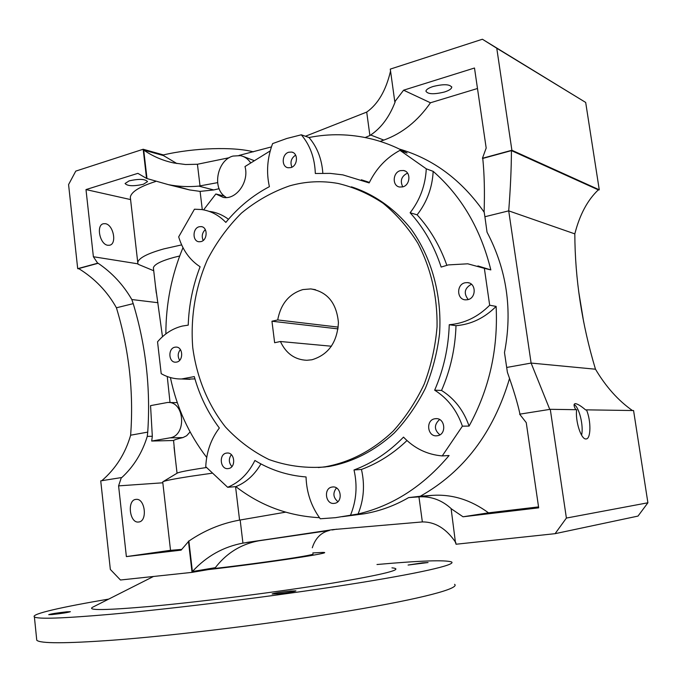 <?xml version="1.0" encoding="UTF-8"?>
<svg xmlns="http://www.w3.org/2000/svg" width="682" height="682" viewBox="0 0 682 682"><rect width="100%" height="100%" fill="white"/><g stroke="black" fill="none" stroke-linecap="round" stroke-linejoin="round"><path stroke-width="1.02" d="M575.796 409.686C573.715 406.046 573.519 404.025 575.199 403.642L575.438 403.633C577.739 403.966 581.149 406.08 585.676 409.967L586.46 409.848C591.192 420.658 591.021 439.097 586.094 438.944L586.017 438.944C581.192 439.839 575.071 420.794 576.674 409.703L550.28 409.311L519.65 414.179L526.248 422.627L538.686 507.843L463.035 516.786L451.518 508.951C442.354 500.4 431.783 496.36 419.822 496.811L408.637 497.596C394.75 505.66 379.942 511.065 364.231 513.802L352.995 515.268M581.576 435.167C583.826 426.071 579.231 407.154 574.116 404.537M486.726 513.537L512.523 510.392L486.726 513.537M311.921 359.772C328.366 354.785 337.206 342.381 338.425 322.552C336.55 302.953 327.343 291.743 310.813 288.921L302.927 289.569C289.151 293.746 280.745 303.865 277.702 319.943L271.947 321.222L274.641 342.731L280.413 341.503C286.031 353.506 294.829 359.764 306.823 360.284L311.921 359.772M338.255 327.113L277.702 319.943M433.164 86.478C443.829 83.903 450.018 84.193 451.748 87.33C451.373 89.001 448.918 90.57 444.383 92.027C433.82 94.559 427.665 94.261 425.918 91.132C426.259 89.495 428.671 87.944 433.164 86.478M129.196 180.849C139.102 178.693 145.223 178.957 147.551 181.617L143.348 184.285C133.519 186.416 127.423 186.152 125.07 183.492L129.196 180.849M105.395 223.696C113.391 224.736 117.168 243.96 109.623 245.222L107.799 245.273C99.819 244.471 95.864 225.026 103.425 223.739L105.395 223.696M136.102 499.377C145.164 498.082 147.798 521.525 138.625 522.011L138.574 522.011C129.503 523.486 126.818 499.787 135.991 499.386L136.102 499.377M312.953 553.929C313.78 554.236 310.276 555.08 302.424 556.452C285.707 559.393 246.799 564.747 215.435 568.396L192.043 572.369L192.179 571.218L192.784 571.115L192.358 571.175L188.88 541.073L181.122 550.127L126.375 556.606L118.591 485.874L121.336 477.588L100.731 480.87L110.339 569.419L120.458 579.998L192.043 572.369M312.288 547.791C315.34 538.234 321.034 532.463 329.389 530.485L265 539.897C244.437 542.147 227.882 551.406 215.341 567.663L215.435 568.396M181.642 244.889L163.868 248.887C147.38 253.525 138.676 258.052 137.747 262.493L138.037 264.249L153.723 270.745M202.29 209.638L200.099 191.386L213.747 189.946L219.127 188.701M173.85 185.547L189.57 189.928L200.099 191.386M319.474 517.689C288.315 516.018 260.447 505.669 235.853 486.641L227.66 487.289C239.339 482.464 248.418 473.53 254.898 460.478C270.626 470.043 287.685 475.533 306.048 476.948C306.55 492.6 311.29 506.538 320.267 518.772L335.433 517.681L358.076 513.998C392.772 505.788 423.104 486.3 449.071 455.525L442.243 455.917L462.405 426.173L469.071 426.08C489.207 389.32 498.227 349.423 496.121 306.406L489.676 305.229L484.356 268.35L490.835 269.91L477.903 265.929M484.356 268.35L467.784 263.806L448.372 264.906L441.152 267.063C434.229 246.023 423.88 227.924 410.112 212.758C420.044 199.886 425.432 185.24 426.276 168.821L399.993 150.347C386.489 157.576 376.217 168.428 369.167 182.912L342.858 174.873L330.165 173.381L315.323 173.492C314.769 158.036 310.088 145.138 301.299 134.797L286.764 138.489L272.612 143.604C267.242 158.036 266.176 172.393 269.399 186.663C252.775 195.376 238.257 207.294 225.844 222.409C218.828 215.145 210.721 210.849 201.522 209.527L194.455 209.212L178.684 236.859C182.682 250.123 189.818 260.089 200.107 266.756C192.878 285.494 188.914 304.956 188.223 325.144L182.461 326.03C172.904 328.34 164.601 333.6 157.542 341.81L161.199 373.659C167.576 377.308 174.362 379.081 181.574 378.979L194.285 376.592C199.587 395.679 207.942 412.823 219.348 428.023C211.019 438.961 206.484 451.851 205.742 466.701L227.66 487.289M253.687 160.44L243.252 156.485M130.586 199.579L85.992 189.579L137.883 173.347L146.545 178.428L168.463 184.669C178.411 186.578 188.505 187.056 198.752 186.109L217.626 182.64M200.031 185.973L197.422 164.26L229.246 157.713M239.024 155.428L271.436 146.903M455.815 542.608C446.454 528.729 435.304 521.832 422.354 521.926L333.038 529.59L242.937 543.119L240.166 520.008L238.853 520.238C220.977 523.571 204.319 530.511 188.88 541.073M285.613 512.165L240.166 520.008M318.306 467.537L328.86 466.505C352.722 462.14 374.529 450.973 394.29 432.993C406.506 420.018 416.855 405.168 425.321 388.45C432.516 370.931 437.264 352.62 439.575 333.498C442.064 295.084 431.527 257.208 410.914 228.845C394.614 208.53 374.043 194.165 351.435 186.842M289.645 185.854C272.22 191.889 256.168 200.96 241.471 213.082C227.848 226.671 216.467 242.28 207.311 259.91C195.359 287.344 190.355 317.633 192.75 347.573C196.689 377.248 207.891 404.724 225.401 426.923C238.12 440.64 252.647 451.501 268.964 459.523C286.039 465.653 303.797 468.202 322.219 467.161L325.612 466.71C350.326 462.157 372.798 450.35 393.02 431.28C405.449 417.529 415.832 401.843 424.161 384.213C431.101 365.782 435.397 346.627 437.06 326.729C437.443 296.32 431.033 268.469 417.819 243.159C408.058 227.541 396.481 214.242 383.096 203.262C368.945 193.824 353.941 187.226 338.084 183.458C321.742 180.534 305.596 181.335 289.645 185.854M332.211 529.965L336.695 529.164M176.629 362.082C183.731 360.974 183.126 346.737 175.999 347.087L174.899 347.198C167.781 348.374 168.471 362.611 175.624 362.193L176.629 362.082M200.951 241.616C207.712 240.2 207.891 227.004 201.164 226.603L199.178 226.756C192.401 228.24 192.315 241.437 199.076 241.769L200.951 241.616M290.805 167.61C297.778 165.973 298.503 153.075 291.674 152.069L288.827 152.214C281.819 153.919 281.206 166.843 288.085 167.755L290.805 167.61M402.653 186.894C410.376 185.248 411.169 171.702 403.616 170.526L400.411 170.636C392.644 172.375 391.988 185.964 399.609 187.021L402.653 186.894M407.538 173.109L407.486 173.126C401.434 176.203 399.857 180.79 402.772 186.859M467.605 299.705C476.454 298.29 476.317 282.953 467.46 282.604L465.192 282.749C456.284 284.266 456.599 299.662 465.542 299.85L467.605 299.705M437.35 435.73C446.94 434.69 445.184 417.512 435.619 418.671L435.005 418.748C425.372 419.89 427.307 437.111 436.932 435.781L437.35 435.73M334.351 503.359L334.495 503.342C343.472 502.353 341.128 485.379 332.253 487.033L332.253 487.033C323.225 487.894 325.399 504.927 334.351 503.359M228.385 468.56C236.373 467.716 234.847 451.91 226.901 453.053L226.535 453.095C218.538 454.016 220.167 469.821 228.138 468.594L228.385 468.56M203.611 209.868L215.844 193.978L224.352 196.126C211.983 186.732 217.694 159.98 232.98 156.067L240.465 155.641C244.557 156.502 247.898 158.821 250.49 162.589M211.863 473.24L190.321 476.343C174.268 478.849 165.155 480.639 162.972 481.722L162.759 482.191M235.554 486.667L239.578 520.11M206.476 467.52L198.794 468.687C186.339 470.665 179.178 472.132 177.303 473.069L177.175 473.146M170.406 377.555C176.723 407.529 188.82 434.161 206.706 457.443M182.981 247.668C171.566 275.221 165.862 303.967 165.871 333.907M509.505 378.587C493.47 432.61 463.726 471.833 420.257 496.257L408.637 497.596M632.436 410.53C618.301 400.632 605.974 386.856 595.48 369.209C581.874 323.941 574.986 278.827 574.824 233.875L508.712 210.857L484.902 216.74L487.033 232.161C506.854 269.91 512.668 310.037 504.484 352.56L507.391 372.278C513.529 389.593 517.723 403.548 519.974 414.127M399.422 149.068C433.394 158.991 461.654 180.057 484.211 212.281M399.993 150.347L407.069 153.041C395.381 146.57 383.267 141.813 370.718 138.761C350.054 133.86 329.483 133.45 309.006 137.517L301.299 134.797M490.835 269.91C480.725 229.024 461.501 196.169 433.172 171.353L426.276 168.821M179.69 255.989L174.046 257.378C161.046 260.942 154.166 264.437 153.39 267.856L153.518 268.989M162.478 336.72L155.47 285.869M170.031 402.525L167.252 376.515M190.09 431.928L186.655 435.738L182.955 437.58C177.712 438.765 174.583 439.737 173.569 440.504L151.694 441.041L152.316 436.275L147.269 436.378C142.223 452.822 133.732 466.556 121.797 477.562L121.336 477.588M175.069 456.07L173.569 440.504M270.225 150.901L244.983 166.553C249.459 181.617 236.287 200.09 223.261 197.396L215.844 193.978M583.707 322.143L578.609 291.026M181.634 549.402L170.526 550.34M157.968 302.714L131.814 299.534L133.212 303.643C145.854 345.416 150.696 388.246 147.738 432.115L147.269 436.378M182.955 437.58L169.809 437.87C187.038 435.807 184.694 400.828 167.491 402.491L150.552 405.628L152.316 436.275M162.836 482.796L118.591 485.874M455.857 542.932L456.036 544.236L555.088 533.674L638.002 516.086L647.9 502.779L633.569 410.547L586.46 409.848M231.343 454.681C228.504 458.79 228.683 462.746 231.889 466.556M336.465 487.945C332.654 492.95 333.123 497.519 337.88 501.662M439.575 419.532C433.957 424.716 434.059 429.813 439.873 434.835M471.424 284.249C464.502 288.188 463.436 293.286 468.219 299.543M295.621 155.138C291.188 158.139 289.952 162.154 291.905 167.175M205.316 229.621C202.145 232.724 201.437 236.339 203.202 240.439M180.389 349.559C177.746 352.978 177.508 356.55 179.664 360.292M350.599 514.97C356.43 500.614 357.564 485.61 354.009 469.966C372.236 463.206 388.74 452.26 403.514 437.119C414.255 448.364 427.162 454.63 442.243 455.917M462.405 426.173C456.949 410.385 447.707 398.39 434.664 390.172C443.641 369.482 448.5 347.667 449.25 324.717C464.468 323.481 477.937 316.985 489.676 305.229M474.493 68.012L486.181 148.054L482.43 158.284L511.892 150.253L496.769 48.234L585.685 102.445L482.396 39.241L390.283 69.112L394.793 101.729L403.599 90.195L474.493 68.012M265 539.897L242.937 543.119C223.423 546.793 206.706 556.128 192.784 571.115M215.341 567.663L191.957 571.618M137.866 263.823L93.383 256.739L85.992 189.579M130.535 199.118L130.322 197.294C131.115 191.932 139.537 186.663 155.59 181.497M79.146 268.861L77.697 268.657L97.688 263.209L93.383 256.739M97.688 263.209L98.148 263.278C112.078 272.749 123.306 284.829 131.814 299.534M170.517 550.314L126.375 556.606M146.545 178.428L143.297 150.296L144.166 150.39C153.254 156.536 163.134 160.73 173.816 162.972L185.581 164.524L197.422 164.26M143.552 150.219L143.177 149.256L75.77 171.114L68.575 184.583L77.697 268.657M143.177 149.256L163.416 154.916L163.492 155.59L143.263 149.946M163.492 155.59L176.877 163.544M235.853 486.641C246.185 482.43 254.539 474.851 260.925 463.913M358.076 513.998C363.864 499.787 364.989 484.936 361.451 469.446L354.009 469.966M361.451 469.446C378.007 463.325 393.19 453.692 406.983 440.546M469.071 426.08C463.666 410.462 454.485 398.586 441.535 390.454L434.664 390.172M441.535 390.454C450.444 369.985 455.269 348.391 456.002 325.681L449.25 324.717M456.002 325.681C471.109 324.462 484.476 318.034 496.121 306.406M446.838 265.281C439.95 245.827 430.044 229.016 417.128 214.83L410.112 212.758M417.128 214.83C426.983 202.102 432.337 187.61 433.172 171.353M369.414 182.392L361.375 179.792M322.833 173.185C321.81 158.974 317.198 147.082 309.006 137.517M228.479 219.28C222.75 215 216.526 212.383 209.8 211.437M185.231 379.132L194.941 378.911M422.354 521.926L418.953 496.863M484.902 216.74L484.109 211.684C484.791 191.702 484.339 173.953 482.771 158.429L482.43 158.284M538.55 506.897L488.508 512.838C470.947 499.932 452.268 494.1 432.49 495.345L420.257 496.257M574.824 233.875C579.683 214.753 587.517 200.082 598.319 189.86L511.423 150.62C511.372 168.198 510.468 188.275 508.712 210.857L531.108 363.071L506.752 367.453M305.417 136.255L366.711 112.087C377.981 104.133 385.901 90.57 390.462 71.397M365.202 137.534L369.891 135.522L366.711 112.087M380.138 141.396L383.838 140.091C402.286 133.399 417.827 120.961 430.461 102.777L403.599 90.195M369.891 135.522L370.676 135.01C381.264 127.926 389.422 116.886 395.168 101.899L394.793 101.729M191.915 571.243L188.437 541.133M455.516 543L451.16 509.002M555.088 533.674L566.392 518.064L550.28 409.311M511.892 150.253L599.265 189.801L585.685 102.445M496.769 48.234L482.396 39.241M598.088 190.09L599.265 189.801M566.392 518.064L647.9 502.779M144.166 150.39L143.297 150.296M146.997 178.539L143.749 150.424M98.148 263.278L78.694 268.58C94.755 278.486 107.33 291.555 116.426 307.787C129.077 349.67 133.817 392.133 130.637 435.201C125.369 453.504 115.761 468.67 101.806 480.699M595.48 369.209L531.108 363.071L549.683 409.183M511.423 150.62L482.771 158.429M477.485 88.498L430.461 102.777M488.508 512.838L463.035 516.786M133.212 303.643L116.426 307.787M147.738 432.115L130.637 435.201M163.416 154.916C194.029 147.772 233.542 146.562 253.372 151.839M331.461 346.226L280.413 341.503M338.05 328.886L271.947 321.222M169.809 437.87L151.694 441.041M224.352 196.126L226.322 197.541M422.525 562.838L428.057 562.539L408.092 565.046L422.525 562.838M290.387 591.072L295.911 590.868C294.223 591.695 288.102 592.675 277.557 593.809L272.118 593.996C273.849 593.169 279.935 592.198 290.387 591.072M66.827 611.814L70.391 611.686C68.132 612.504 62.071 613.459 52.216 614.55L48.72 614.678C51.014 613.851 57.049 612.896 66.827 611.814M391.945 567.85C405.168 569.103 385.142 574.227 331.895 583.212C279.305 591.797 201.19 601.78 150.168 606.426C106.017 610.279 86.827 610.552 92.582 607.253L92.871 607.099M376.993 564.517C420.163 560.672 445.005 559.811 451.501 561.934C456.863 564.687 419.967 573.34 347.053 584.772C274.394 596.17 174.609 608.617 110.382 614.312C62.863 618.412 37.527 619.282 34.39 616.903C30.63 614.03 62.446 606.903 108.711 599.094M454.587 584.321C460.128 588.31 423.36 598.429 350.386 610.68C277.668 622.905 177.635 635.326 113.178 640.159C65.481 643.586 40.008 643.603 36.76 640.219L36.615 638.864M312.842 552.923L322.68 552.42C337.505 552.173 268.06 562.769 208.462 569.581M329.389 530.485L310.702 533.213M213.747 189.946L198.752 186.109M432.49 495.345L419.822 496.811M383.838 140.091L370.676 135.01M315.493 289.688L310.813 288.921M451.748 87.33L451.663 86.733M325.476 466.948L322.219 467.161M271.649 538.806L246.671 542.454M176.655 347.129L175.999 347.087M202.008 226.782L201.164 226.603M292.817 152.444L291.674 152.069M405.159 171.071L403.616 170.526M469.114 282.962L467.46 282.604M436.633 418.671L435.619 418.671M332.833 486.982L332.253 487.033M227.438 453.027L226.901 453.053M364.231 513.802L342.108 516.692M153.39 267.856L156.297 293.098M174.046 447.204L177.047 473.223M177.303 473.069L162.972 481.722M162.725 481.893L170.534 550.417M189.57 189.928L168.463 184.669M189.98 379.328L181.574 378.979M130.322 197.294L137.747 262.493M177.294 402.644L168.744 402.508M153.45 576.486L92.582 607.253M34.39 616.903L36.76 640.219"/></g></svg>
